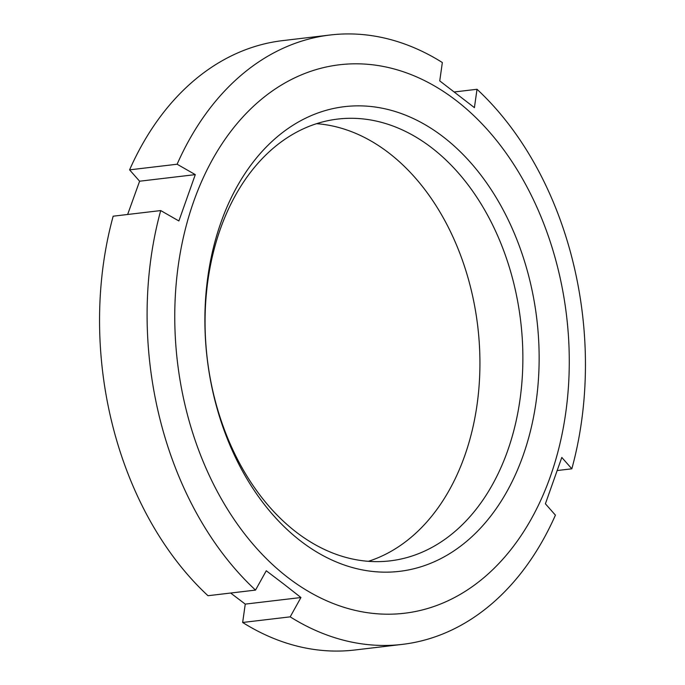 <?xml version="1.0" encoding="UTF-8"?>
<svg xmlns="http://www.w3.org/2000/svg" width="685" height="685" viewBox="0 0 685 685"><rect width="100%" height="100%" fill="white"/><g stroke="black" fill="none" stroke-linecap="round" stroke-linejoin="round"><path stroke-width="1.03" d="M443.52 137.094A233.945 166.001 -96.8 0 1 523.083 455.576A233.945 166.001 -96.8 0 1 300.518 540.919A233.945 166.001 -96.8 0 1 220.955 222.437A233.945 166.001 -96.8 0 1 443.52 137.094M295.988 531.937A222.445 157.841 83.2 0 0 390.116 560.861A222.445 157.841 83.2 0 0 521.362 388.309A222.445 157.841 83.2 0 0 431.952 147.977A222.445 157.841 83.2 0 0 337.825 119.062A222.445 157.841 83.2 0 0 206.579 291.604A222.445 157.841 83.2 0 0 295.988 531.937M316.598 123.685A222.445 157.841 -96.8 0 1 389.011 153.063A222.445 157.841 -96.8 0 1 479.551 378.428A222.445 157.841 -96.8 0 1 368.402 561.315M456.415 100.686A276.132 195.936 83.2 0 0 193.718 201.416A276.132 195.936 83.2 0 0 287.623 577.327A276.132 195.936 83.2 0 0 550.32 476.597A276.132 195.936 83.2 0 0 456.415 100.686M439.744 80.89L474.414 107.639L477.017 89.281A306.82 217.71 -96.8 0 1 571.829 468.805L561.803 457.443L545.397 503.783L555.415 515.146A306.82 217.71 -96.8 0 1 402.335 644.379A306.82 217.71 -96.8 0 1 290.192 616.851L300.938 597.525L283.847 584.117L266.268 570.768L255.522 590.093A306.82 217.71 -96.8 0 1 160.71 210.569L178.879 220.964L195.293 174.624L177.115 164.229A306.82 217.71 -96.8 0 1 330.204 34.995A306.82 217.71 -96.8 0 1 442.347 62.523L439.744 80.89M160.71 210.569L113.171 216.195A306.82 217.71 83.2 0 0 207.983 595.719L255.522 590.093M330.204 34.995L282.665 40.62A306.82 217.71 83.2 0 0 129.585 169.854L139.603 181.217L127.641 214.482M230.639 593.039L245.256 604.11L242.653 622.477A306.82 217.71 83.2 0 0 354.796 650.005L402.335 644.379M242.653 622.477L290.192 616.851M557.359 470.518L571.829 468.805M454.36 91.961L477.017 89.281M129.585 169.854L177.115 164.229M195.293 174.624L139.603 181.217M300.938 597.525L245.256 604.11"/></g></svg>
